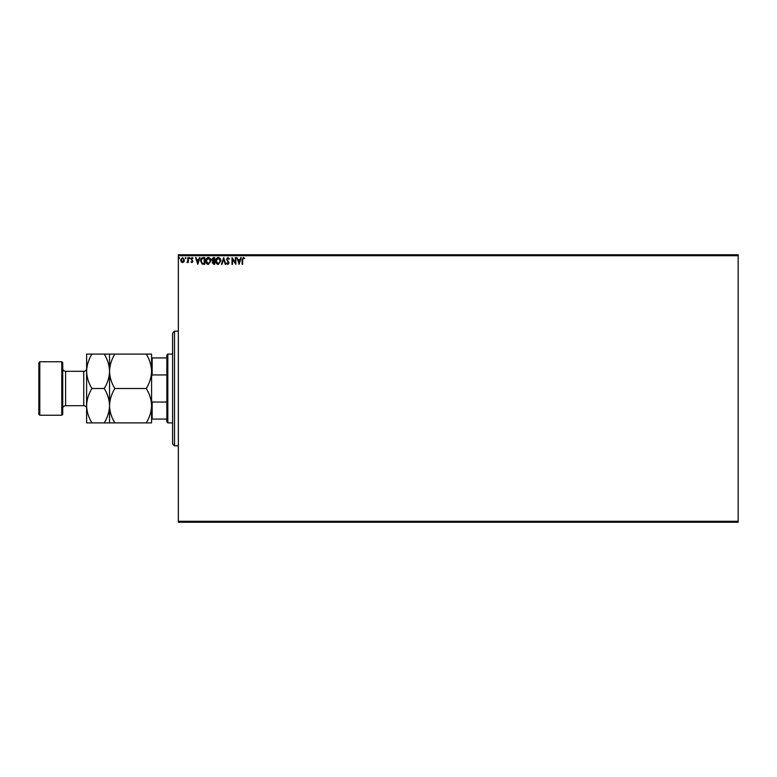 <?xml version="1.0" encoding="UTF-8"?>
<svg xmlns="http://www.w3.org/2000/svg" width="777" height="777" viewBox="0 0 777 777"><rect width="100%" height="100%" fill="white"/><g stroke="black" fill="none" stroke-linecap="round" stroke-linejoin="round"><path stroke-width="1.17" d="M183.916 261.781L182.527 262.597L181.138 261.791L180.643 260.052L182.527 257.537L184.411 260.052L183.916 261.781M188.355 257.624L188.355 262.509L187.84 261.791L186.946 262.597L187.762 260.936L187.84 257.624L188.355 257.624M191.919 262.597L190.928 261.898L191.89 261.995L192.269 260.887L190.928 258.945L192.016 257.537L193.075 258.197L191.443 258.926L192.9 261.315L191.919 262.597M203.176 257.624L204.73 257.624L204.73 264.306L202.127 264.063L200.621 260.878C200.544 258.945 201.398 257.867 203.176 257.624M214.675 257.624L214.675 264.306L213.733 264.306L212.189 262.655L212.82 261.227L211.762 259.518L213.345 257.624L214.675 257.624M223.679 257.624L225.825 264.306L225.262 264.306L223.64 259.236L222.008 264.306L221.455 264.306L223.679 257.624M235.344 257.624L235.858 257.624L235.858 264.306L232.508 259.324L232.508 264.306L232.002 264.306L232.002 257.624L235.344 262.597L235.344 257.624M242.628 259.858L242.628 264.306L242.113 264.306L242.113 259.79L243.337 257.449L244.6 258.217L244.337 258.731L243.347 258.139L242.628 259.858M178.331 255.711L178.331 254.759L738.15 254.759L738.15 255.711L178.331 255.711L178.331 521.289L738.15 521.289L738.15 522.241L178.331 522.241L178.331 521.289M738.15 255.711L738.15 521.289M239.112 264.306L236.888 257.624L238.131 259.761L240.006 259.761L240.695 257.624L241.258 257.624L239.112 264.306M227.923 257.449L229.429 258.906L229.011 259.246L227.962 258.139L227.03 259.265L229.079 262.917L227.884 264.481L226.593 263.345L227.001 262.937L227.894 263.791L228.564 262.947L226.515 259.256L227.923 257.449M220.853 260.936L218.308 264.481C216.54 264.063 215.676 262.898 215.705 260.965C215.676 259.052 216.53 257.886 218.269 257.449C220.017 257.867 220.872 259.032 220.853 260.936M210.907 260.936L208.362 264.481C206.595 264.063 205.73 262.898 205.759 260.965C205.73 259.052 206.585 257.886 208.323 257.449C210.072 257.867 210.926 259.032 210.907 260.936M197.785 264.306L195.561 257.624L196.125 257.624L196.804 259.761L198.689 259.761L199.368 257.624L199.932 257.624L197.785 264.306M189.986 258.09L189.559 258.654L189.132 258.09L189.559 257.537L189.986 258.09M186.043 258.09L185.616 258.654L185.188 258.09L185.616 257.537L186.043 258.09M179.613 258.09L179.186 258.654L178.759 258.09L179.186 257.537L179.613 258.09M238.354 260.45L239.073 262.694L239.792 260.45L238.354 260.45M216.22 260.965L218.288 263.791L220.338 260.936L218.288 258.139L216.22 260.965M213.636 263.617L214.161 263.617L214.161 261.48L212.704 262.636L213.636 263.617M213.908 260.79L214.161 258.304L213.578 258.304L212.276 259.518L213.908 260.79M206.274 260.965L208.343 263.791L210.392 260.936L208.343 258.139L206.274 260.965M204.215 263.617L204.215 258.304L202.292 258.479L201.136 260.878L202.399 263.432L204.215 263.617M197.028 260.45L197.746 262.694L198.465 260.45L197.028 260.45M181.158 260.042L182.527 261.995L183.896 260.042L182.527 258.139L181.158 260.042M174.504 445.823L172.591 443.91L172.591 333.09L174.504 331.177L174.504 445.823L178.331 445.823M167.822 422.892L166.861 421.94L166.861 355.06L167.822 354.108L167.822 422.892L172.591 422.892M167.822 354.108L172.591 354.108M166.861 419.075L151.583 419.075M151.583 400.563L152.156 402.049L152.156 419.075M166.861 402.049L152.156 402.049M166.861 374.951L152.156 374.951L151.583 376.437M151.583 357.925L152.156 357.925L152.156 374.951M166.861 357.925L152.156 357.925M62.733 362.704L62.733 414.296L61.781 415.248L61.781 361.752L62.733 362.704M39.802 415.248L38.85 414.296L38.85 362.704L39.802 361.752L39.802 415.248L61.781 415.248M62.733 408.566A2.865 2.865 0 0 1 65.598 405.691L83.751 405.691A2.865 2.865 0 0 1 86.616 408.566M62.733 368.434A2.865 2.865 0 0 0 65.598 371.309L83.751 371.309A2.865 2.865 0 0 0 86.616 368.434M39.802 361.752L61.781 361.752M146.261 388.5C149.582 393.852 151.36 399.582 151.583 405.691C151.379 411.732 149.602 417.472 146.261 422.892L151.583 422.892L151.583 371.309C151.379 377.34 149.602 383.08 146.261 388.5L114.86 388.5C111.538 383.148 109.761 377.418 109.547 371.309C109.751 365.268 111.519 359.528 114.86 354.108L146.261 354.108C149.582 359.46 151.36 365.19 151.583 371.309L151.583 354.108L146.261 354.108M109.547 422.892L109.547 405.691C109.343 411.732 107.566 417.472 104.225 422.892L114.86 422.892C111.538 417.54 109.761 411.81 109.547 405.691C109.751 399.66 111.519 393.92 114.86 388.5M114.86 422.892L146.261 422.892M114.86 354.108L104.225 354.108C107.547 359.46 109.324 365.19 109.547 371.309L109.547 354.108M109.547 405.691L109.547 371.309C109.343 377.34 107.566 383.08 104.225 388.5C107.547 393.852 109.324 399.582 109.547 405.691M91.939 354.108C88.597 359.528 86.82 365.268 86.616 371.309C86.839 377.418 88.607 383.148 91.939 388.5C88.597 393.92 86.82 399.66 86.616 405.691C86.839 411.81 88.607 417.54 91.939 422.892L86.616 422.892L86.616 354.108L104.225 354.108M91.939 388.5L104.225 388.5M91.939 422.892L104.225 422.892M65.598 371.309L65.598 405.691M83.751 405.691L83.751 371.309M174.504 331.177L178.331 331.177"/></g></svg>
